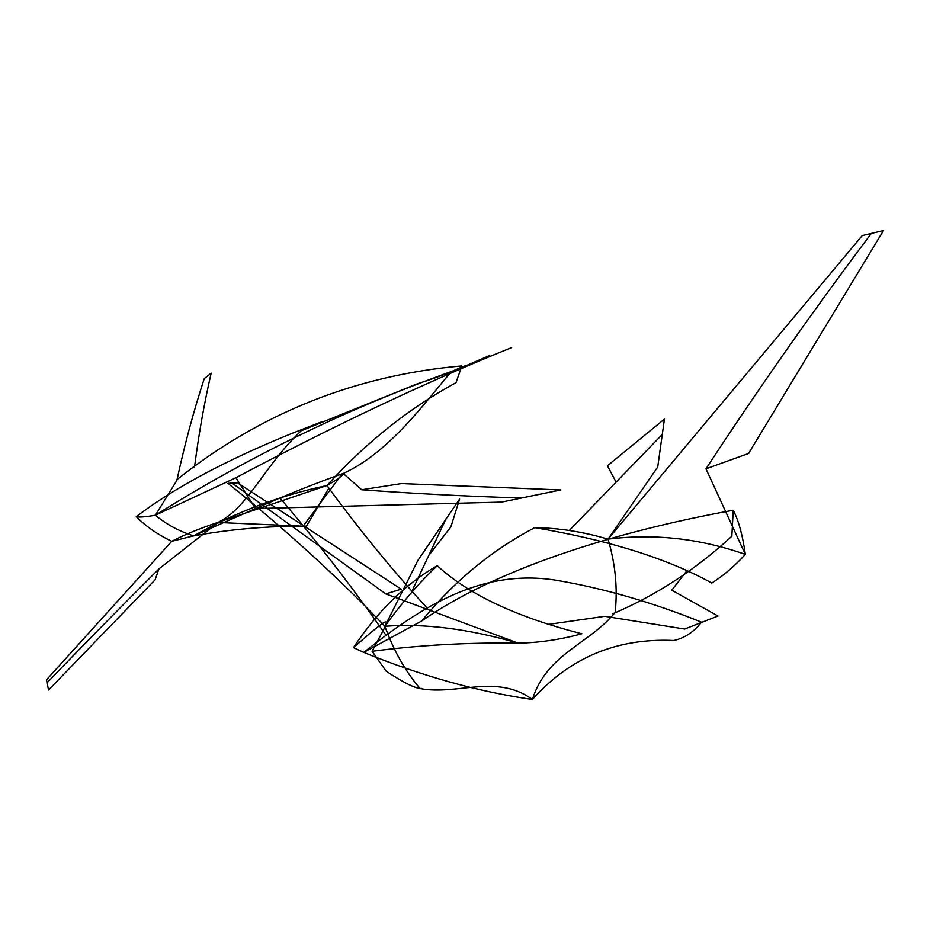 <?xml version="1.0" encoding="UTF-8"?>
<svg xmlns="http://www.w3.org/2000/svg" width="930" height="930" viewBox="0 0 930 930"><rect width="100%" height="100%" fill="white"/><g stroke="black" fill="none" stroke-linecap="round" stroke-linejoin="round"><path stroke-width="1.4" d="M194.556 466.93C198.753 434.101 204.298 402.841 211.168 373.139L204.24 378.661C193.603 411.211 184.489 445.11 176.886 480.345L155.403 515.197C166.098 524.206 178.816 531.1 193.545 535.866L255.529 508.582L235.894 477.741L155.403 515.197C145.65 516.941 139.268 517.429 136.245 516.662C173.968 487.994 225.862 460.245 291.904 433.415L321.629 421.86L301.25 430.741L417.186 383.823M461.966 366.92C474.416 363.026 483.507 359.271 489.261 355.667L450.713 372.372L511.651 347.599C427.416 381.521 335.498 424.905 235.894 477.741M455.898 382.707C408.596 408.549 365.63 442.831 326.976 485.53C338.973 478.439 344.402 474.416 343.251 473.475C316.316 482.926 287.068 494.621 255.529 508.582L501.491 502.107L560.848 489.936M361.677 489.761L343.251 473.475C389.205 452.55 424.568 403.004 450.713 372.372M342.228 473.823L303.041 526.194L217.667 522.462M353.493 647.629C377.685 611.138 405.62 583.831 437.298 565.707C419.535 582.32 402.074 602.512 384.892 626.285C424.243 623.205 468.662 628.819 518.161 643.142C467.86 642.409 419.174 645.118 372.105 651.291C388.368 619.729 400.005 606.767 353.493 647.629L363.758 652.407C421.546 675.971 477.764 691.664 532.402 699.488C569.927 657.51 617.055 637.852 673.785 640.503C684.608 638.096 693.861 631.993 701.534 622.182C652.581 602.419 604.314 588.469 556.756 580.332C481.054 567.986 420.953 607.255 363.758 652.407L421.709 620.984C495.911 569.311 612.661 532.134 733.224 510.256C738.571 520.382 742.617 535.099 745.349 554.408C734.072 566.602 722.901 576.135 711.81 583.017C667.089 558.395 608.046 539.946 534.68 527.659L534.727 527.601M549.711 624.193L604.814 616.323L684.666 629.04L717.983 616.032L671.774 590.178L687.049 570.555M421.709 620.984C454.061 581.308 491.726 550.2 534.692 527.67C558.732 527.949 583.18 531.774 608.034 539.144C615.358 563.778 617.741 588.12 615.172 612.161M420.651 688.677C457.92 695.396 496.667 673.471 532.402 699.488C546.503 654.011 588.923 644.234 614.753 612.87M437.309 565.696C468.418 594.479 516.603 617.171 581.866 633.772C560.325 639.631 539.098 642.758 518.161 643.142L385.776 593.898L401.283 589.132M733.224 510.256L731.84 536.203C696.012 569.369 656.336 595.235 612.812 613.8M883.454 230.582L862.226 235.616L608.034 539.144C654.267 533.367 700.046 538.458 745.349 554.408L705.975 468.836L748.731 453.433M871.317 233.465C813.413 310.271 758.299 388.74 705.975 468.836M883.5 230.512L748.731 453.212M560.732 489.947L401.458 483.565L361.689 489.761C412.722 493.539 465.686 496.283 520.591 497.992M615.951 481.891L607.453 465.779L664.462 419.058M608.034 539.144L657.684 467.069M664.427 419.07L657.742 466.965M569.52 530.263L662.346 434.357M462.117 366.862C449.132 372.895 434.124 378.568 417.07 383.858M306.377 526.159C267.805 525.985 230.198 529.228 193.545 535.866L171.783 541.283L46.5 679.807L48.534 690.025M427.428 608.406C392.565 570.45 359.085 529.496 326.976 485.53L218.376 522.242C199.613 528.496 184.082 534.843 171.783 541.283C157.891 534.703 146.045 526.496 136.245 516.662M158.891 568.951L218.376 522.242C248.182 507.629 264.225 465.628 301.25 430.741M401.016 589.016L237.476 482.821L227.931 483.344C284.22 528.333 336.544 575.984 384.892 626.285C393.553 650.407 405.248 671.111 419.953 688.409M372.105 651.291L386.171 671.204C404.434 683.248 416.291 688.99 421.743 688.433M232.082 483.123L385.776 593.898M48.639 689.944L155.112 579.785L158.891 568.962C119.761 607.953 82.398 645.978 46.826 683.027M429.265 554.803L450.852 526.938L459.606 499.061L417.698 560.72M384.892 626.285L417.71 560.79M411.583 591.945L445.993 518.859M280.128 498.131C316.735 541.155 352.028 586.853 385.997 635.213M176.654 479.868C260.354 413.246 355.388 375.267 461.733 365.932M461.792 366.129L455.979 382.718M155.403 515.197C252.867 454.119 355.248 404.91 462.559 367.594M193.568 535.959C235.337 512.291 279.825 495.481 327.046 485.518M305.307 528.066L328.883 488.157"/></g></svg>

